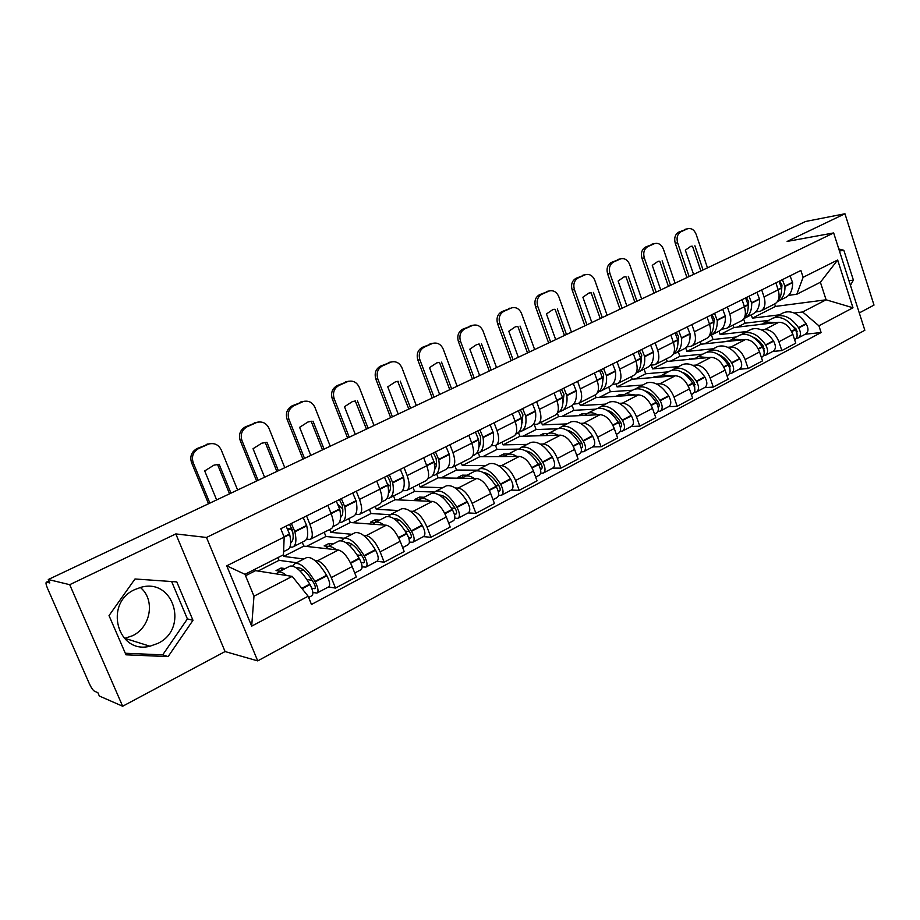<?xml version="1.0" encoding="UTF-8"?>
<svg xmlns="http://www.w3.org/2000/svg" width="920" height="920" viewBox="0 0 920 920"><rect width="100%" height="100%" fill="white"/><g stroke="black" fill="none" stroke-linecap="round" stroke-linejoin="round"><path stroke-width="1.38" d="M140.311 587.477C155.376 599.472 151.03 627.037 132.56 635.72L124.384 638.48M157.826 643.413L149.948 646.219C117.461 654.672 103.523 603.186 134.814 589.57L140.978 587.305C173.868 577.748 189.014 628.935 157.826 643.413M859.28 312.938L874 305.084L844.951 213.762L805.529 221.49L48.288 579.519L69.713 584.683L122.659 706.238L225.078 651.556L257.715 660.894L864.834 330.268L833.658 232.933L206.494 537.464L175.812 533.922L69.713 584.683M122.659 706.238L99.337 696.014L97.865 692.668L94.415 691.184C92.909 690.195 91.195 687.677 89.309 683.594L47.575 588.49C46.023 584.764 45.632 582.659 46.391 582.164L48.932 580.968M844.951 213.762L787.129 241.431L833.658 232.933M48.967 581.06L46.621 582.176L49.806 582.958L48.288 579.519M314.824 560.429L317.526 560.786C322.368 562.316 326.957 567.916 331.28 577.599L335.478 588.087L356.316 576.99L352.188 566.593C347.909 556.979 343.309 551.448 338.387 549.999L303.818 546.123L302.231 542.213M283.049 554.99L283.613 556.393L303.841 559.015M310.753 539.085L331.154 528.747C334.167 527.034 334.155 521.985 331.131 513.613L309.891 524.239C312.984 532.68 313.065 537.728 310.143 539.396L306.498 539.258M309.891 524.239L306.555 515.924M328.486 586.948L335.478 588.087M331.131 513.613L327.842 505.356M363.48 535.325L366.263 535.578C371.3 536.935 375.912 542.363 380.121 551.873L384.169 562.178L404.19 551.528L400.2 541.293C396.037 531.863 391.414 526.504 386.308 525.216L350.278 522.514L348.749 518.661M329.682 529.495L330.832 532.392L351.98 534.29M356.281 491.234L359.501 499.41C362.457 507.713 362.376 512.739 359.248 514.51L355.442 514.498M376.878 561.292L384.169 562.178M359.904 514.177L379.442 504.275C382.639 502.469 382.789 497.444 379.891 489.198L376.728 481.079M410.239 511.198L413.114 511.359C418.301 512.555 422.947 517.822 427.041 527.148L430.951 537.28L450.19 527.045L446.338 516.982C442.301 507.713 437.644 502.527 432.388 501.4L395.025 499.767L393.553 495.972M375.176 506.437L376.291 509.289L398.268 510.531M404.041 467.521L407.146 475.559C409.975 483.724 409.733 488.738 406.433 490.601L402.488 490.705M423.384 536.636L430.951 537.28M407.123 490.245L425.845 480.757C429.214 478.871 429.513 473.869 426.742 465.75L423.683 457.769M455.227 487.991L458.16 488.06C463.507 489.106 468.176 494.212 472.155 503.378L475.928 513.348L494.442 503.504L490.728 493.591C486.784 484.495 482.114 479.458 476.709 478.48L438.15 477.859L436.724 474.122M419.014 484.219L420.095 487.025L442.83 487.646M449.949 444.728L452.95 452.628C455.653 460.678 455.273 465.669 451.812 467.601L447.729 467.808M468.13 512.923L475.928 513.348M452.536 467.233L470.488 458.137C474.018 456.171 474.455 451.191 471.787 443.198L468.843 435.344M498.525 465.635L501.526 465.647C507.012 466.543 511.692 471.5 515.568 480.504L519.225 490.325L537.05 480.838L533.45 471.086C529.609 462.15 524.917 457.251 519.386 456.412L479.734 456.722L478.342 453.031M461.276 462.806L462.323 465.566L485.737 465.612M494.109 422.797L497.007 430.572C499.606 438.495 499.088 443.463 495.477 445.475L491.268 445.774M511.198 490.095L519.225 490.325M496.225 445.084L513.463 436.356C517.132 434.32 517.695 429.364 515.142 421.498L512.29 413.77M540.235 444.107L543.294 444.049C548.895 444.82 553.587 449.627 557.37 458.482L560.901 468.142L578.082 458.999L574.597 449.409C570.848 440.622 566.156 435.861 560.51 435.148L519.857 436.322L518.443 432.503M502.044 442.14L503.056 444.866L527.102 444.383M536.624 401.683L539.419 409.342C541.914 417.151 541.282 422.084 537.533 424.154L533.221 424.557M552.678 468.107L560.901 468.142M538.303 423.763L554.852 415.38C558.659 413.275 559.337 408.353 556.887 400.591L554.139 392.989M580.439 423.361L583.556 423.234C589.26 423.878 593.963 428.559 597.655 437.264L601.07 446.763L617.63 437.954L614.261 428.513C610.604 419.865 605.9 415.253 600.15 414.655L558.601 416.633L557.324 413.103C561.706 410.941 563.5 405.835 562.707 397.75L556.91 400.648M541.397 422.199L542.374 424.879L566.984 423.901M577.576 381.351L580.278 388.884C582.67 396.577 581.934 401.488 578.059 403.615L573.643 404.11M592.664 446.913L601.07 446.763M578.864 403.213L594.757 395.151C598.69 393.001 599.472 388.102 597.126 380.454L594.458 372.968M619.217 403.339L622.391 403.155C628.188 403.684 632.891 408.238 636.502 416.794L639.803 426.155L655.776 417.657L652.521 408.353C648.945 399.855 644.241 395.358 638.399 394.875L596.045 397.612L595.102 395.002M579.404 402.937L580.359 405.582L605.486 404.133M617.056 361.755L619.678 369.173C621.966 376.74 621.126 381.627 617.136 383.812L612.639 384.376M631.246 426.466L639.803 426.155M617.964 383.387L633.259 375.647C637.284 373.44 638.181 368.563 635.915 361.031L633.339 353.671M656.65 384.019L659.858 383.778C665.746 384.203 670.461 388.631 673.981 397.049L677.178 406.272L692.599 398.072L689.436 388.907C685.952 380.546 681.248 376.165 675.326 375.785L632.224 379.212L631.315 376.625M616.067 384.1L617.067 386.917L642.666 385.043M655.144 342.838L657.673 350.141C659.881 357.615 658.938 362.457 654.844 364.699L650.268 365.332M668.472 406.72L677.178 406.272M655.695 364.274L670.415 356.81C674.544 354.556 675.521 349.715 673.348 342.297L670.852 335.041M692.806 365.355L696.049 365.067C702.018 365.389 706.721 369.702 710.159 377.982L713.276 387.067L728.168 379.143L725.098 370.116C721.694 361.893 716.99 357.627 710.999 357.339L667.23 361.422L666.344 358.869M651.291 365.24L652.567 368.885L678.581 366.597M691.897 324.587L694.358 331.786C696.486 339.147 695.451 343.965 691.265 346.242L686.619 346.943M704.432 387.665L713.276 387.067M692.139 345.805L706.295 338.629C710.516 336.329 711.585 331.522 709.504 324.208L707.066 317.055M727.743 347.311L731.02 346.99C737.058 347.219 741.761 351.417 745.119 359.57L748.132 368.517L762.53 360.858L759.552 351.957C756.228 343.861 751.525 339.71 745.464 339.514L701.109 344.206L700.258 341.688M685.676 347.841L686.918 351.428L713.31 348.772M727.398 306.958L729.79 314.042C731.837 321.298 730.721 326.094 726.443 328.417L721.728 329.176M739.185 369.242L748.132 368.517M727.329 327.968L740.98 321.046C745.28 318.711 746.431 313.938 744.418 306.716L742.06 299.678M761.519 329.877L764.831 329.498C770.937 329.647 775.629 333.741 778.906 341.768L781.839 350.589L795.765 343.183L792.867 334.409C789.613 326.439 784.921 322.391 778.803 322.276L733.918 327.531L733.079 325.047M719.049 331.211L720.164 334.523L746.902 331.522M761.714 289.915L764.037 296.907C765.992 304.06 764.807 308.821 760.46 311.178L755.688 311.995M772.777 351.44L781.839 350.589M761.357 310.718L774.513 304.048C778.883 301.679 780.114 296.941 778.17 289.823L775.894 282.888M720.164 334.523L733.918 327.531M686.918 351.428L701.109 344.206M652.567 368.885L667.23 361.422M617.067 386.917L632.224 379.212M580.359 405.582L596.045 397.612M542.374 424.879L558.601 416.633M503.056 444.866L519.857 436.322M462.323 465.566L479.734 456.722M420.095 487.025L438.15 477.859M376.291 509.289L395.025 499.767M330.832 532.392L350.278 522.514M283.613 556.393L303.818 546.123M292.226 576.38L308.142 596.252L251.689 626.14L226.734 565.823L284.176 537.073L283.464 554.783L244.961 574.322L253.977 596.194L292.226 576.38L255.53 570.664L254.955 569.25M245.548 575.736L255.53 570.664M751.272 314.858L752.376 318.159L775.48 306.417L826.091 299.805L820.398 282.256L796.812 294.239L803.114 277.299L800.883 270.468L280.795 528.712L284.176 537.073M803.114 277.299L837.66 260.015L852.978 307.774L818.915 325.806L802.608 311.972L826.091 299.805L852.978 307.774M308.142 596.252L311.466 604.463L821.111 332.546L818.915 325.806M257.715 660.894L206.494 537.464M225.078 651.556L175.812 533.922M176.789 581.9L134.998 578.979L109.02 615.595L125.982 654.821L168.118 656.604L192.981 620.31L176.789 581.9M850.459 285.384L853.38 280.094L843.847 250.286L838.81 248.986M775.48 306.417L774.674 303.991M752.376 318.159L779.412 314.824M794.202 313.007L802.608 311.972M796.812 294.239L788.532 295.377M805.287 334.202L821.111 332.546M251.689 626.14L253.977 596.194M226.734 565.823L244.961 574.322M820.398 282.256L837.66 260.015M125.304 653.257L162.714 654.856L187.392 618.907L171.626 581.543M187.392 618.907L192.981 620.31M162.714 654.856L168.118 656.604M839.454 251.022L843.847 250.286M848.976 280.726L853.38 280.094M289.512 524.389L292.353 529.977C293.848 536.935 293.296 541.144 290.697 542.582L291.191 542.294M289.904 547.147L292.537 547.124C295.964 545.663 296.757 540.558 294.917 531.806L291.341 523.48M293.503 546.629L304.233 541.202C307.717 539.707 308.568 534.601 306.762 525.872L303.221 517.58M286.085 526.091L289.673 534.428C291.548 543.191 290.777 548.285 287.373 549.734L283.59 551.655M289.144 566.559L290.053 566.087C295.458 565.363 302.024 571.377 309.752 584.131L310.028 584.602C313.053 590.525 313.651 594.24 311.846 595.769L308.637 597.471M286.476 575.483C283.118 572.608 280.393 571.481 278.3 572.125L276.276 573.896M312.858 592.514L316.974 593.043C318.791 591.514 318.193 587.799 315.18 581.9L314.916 581.428C307.188 568.709 300.61 562.718 295.171 563.466L292.686 566.076M317.273 592.882L328.589 586.891C330.441 585.35 329.866 581.635 326.865 575.759L326.6 575.299C318.884 562.649 312.271 556.715 306.762 557.509L305.831 557.991M296.596 562.729L279.036 560.349L258.002 571.044M279.036 560.349L277.92 557.589M285.177 568.594L281.06 567.996L276.034 570.572L280.128 571.182M296.711 568.111L297.263 567.858C301.783 567.237 307.245 572.205 313.639 582.751L313.916 583.222C315.376 586.086 315.663 587.891 314.778 588.639L311.742 588.213M312.214 580.359L306.923 579.531M303.094 569.71L300.253 571.182M292.721 531.76L290.248 528.781L288.144 529.828M290.248 528.781L287.523 528.54M237.601 490.003L221.26 449.983C218.603 444.716 214.475 442.716 208.863 444.003L198.674 448.523C193.142 451.72 191.314 456.447 193.211 462.714L191.567 462.725L208.518 503.757M209.886 503.113L193.211 462.714M281.968 570.239L281.06 567.996M229.552 493.822L217.511 464.416M191.567 462.725C189.681 456.469 191.498 451.754 197.018 448.558L198.674 448.523M207.839 444.394L197.018 448.558M206.172 444.452L210.749 443.589M216.637 499.928L204.7 470.925L213.9 465.175L219.144 464.289L230.966 493.154M339.388 499.629L342.183 505.091C343.413 511.44 342.872 515.545 340.561 517.396M339.388 522.376L341.768 522.192C345.425 520.616 346.438 515.499 344.804 506.828L341.331 498.663M342.803 521.674L353.004 516.499C356.718 514.901 357.776 509.772 356.19 501.135L352.74 492.993M336.294 501.159L339.779 509.346C341.435 518.017 340.446 523.135 336.812 524.71L333.028 526.62M338.077 541.431L339.054 540.937C344.77 540.005 351.463 545.767 359.133 558.221L359.398 558.681C362.365 564.466 362.871 568.157 360.928 569.745L354.74 573.022M336.237 549.757C332.81 547.02 329.981 546.009 327.761 546.733L325.565 548.561M362.123 566.835L365.849 567.145C367.816 565.547 367.31 561.855 364.354 556.082L364.09 555.611C356.419 543.202 349.715 537.464 343.965 538.407L341.435 540.753M366.171 566.973L377.004 561.223C378.994 559.613 378.522 555.933 375.578 550.183L375.314 549.723C367.655 537.384 360.916 531.702 355.108 532.691L354.108 533.197M344.264 538.257L325.91 536.498L306.406 546.422M325.91 536.498L324.219 532.266M333.281 543.892L328.969 543.444L324.139 545.916L328.428 546.388M346.012 542.719L346.012 542.719C350.784 541.938 356.35 546.687 362.71 556.991L362.974 557.451C364.412 560.257 364.653 562.039 363.699 562.822L361.215 562.591M361.813 555.496L357.144 554.955M352.072 544.352L349.6 545.64M342.757 508.944L338.33 504.815M284.786 467.705L268.985 428.306C266.397 423.108 262.395 421.118 256.979 422.372L247.215 426.696C241.891 429.789 240.143 434.412 241.971 440.577L240.246 440.634L256.623 481.022M258.083 480.332L241.971 440.577M329.854 545.652L328.969 543.444M276.874 471.442L265.213 442.451M240.246 440.634C238.418 434.493 240.166 429.87 245.479 426.788L247.215 426.696M256.048 422.728L245.479 426.788M254.288 422.832L258.428 422.015M264.58 477.25L253.046 448.718L261.786 443.187L266.961 442.324L278.38 470.729M387.297 475.835L390.034 481.194C391.069 486.979 390.54 490.947 388.47 493.097M386.917 498.525L389.079 498.237C392.943 496.547 394.162 491.418 392.725 482.839L389.355 474.812M390.183 497.685L399.889 492.763C403.799 491.05 405.053 485.921 403.661 477.365L400.315 469.372M384.514 477.216L387.895 485.265C389.355 493.844 388.159 498.973 384.318 500.652L381.455 502.101M385.112 517.281L386.147 516.752C392.138 515.648 398.947 521.168 406.571 533.312L406.835 533.772C409.745 539.442 410.159 543.11 408.077 544.755L402.661 547.618M384.054 525.044C380.558 522.445 377.637 521.536 375.291 522.318L372.945 524.216M409.411 542.11L412.815 542.248C414.909 540.592 414.506 536.935 411.596 531.265L411.332 530.817C403.719 518.696 396.899 513.199 390.885 514.326L388.332 516.465M413.149 542.064L423.534 536.555C425.661 534.899 425.281 531.242 422.383 525.607L422.119 525.159C414.517 513.107 407.675 507.656 401.591 508.817L400.545 509.358M390.08 514.705L371.047 513.521L352.981 522.721M371.047 513.521L369.414 509.358M379.558 520.134L375.072 519.823L370.426 522.203L374.82 522.525M393.484 518.385C398.463 518.087 403.914 522.698 409.848 532.231L410.113 532.68C411.527 535.428 411.723 537.199 410.699 538.004L408.71 537.912M409.388 531.461L405.225 531.127M399.153 519.984L397.014 521.099M390.563 486.427L387.573 483.805M330.234 446.211L314.95 407.433C312.432 402.293 308.568 400.315 303.335 401.522L293.974 405.685C288.845 408.675 287.155 413.195 288.926 419.255L287.109 419.359L302.945 459.114M304.509 458.378L288.926 419.255M375.923 521.996L375.072 519.823M322.471 449.891L311.167 421.303M287.109 419.359C285.349 413.322 287.017 408.813 292.146 405.823L293.974 405.685M302.473 401.856L292.146 405.823M300.622 402.017L304.428 401.235M310.776 455.411L299.621 427.328L307.912 422.015L311.673 421.245M324.07 449.132L313.018 421.164M433.354 452.962L436.046 458.217C436.897 463.496 436.402 467.303 434.55 469.625M432.607 475.536L434.596 475.191C438.644 473.409 440.036 468.268 438.782 459.781L435.516 451.892M435.746 474.616L444.992 469.936C449.086 468.119 450.524 462.978 449.305 454.514L446.062 446.66M430.87 454.204L434.136 462.104C435.413 470.603 434.033 475.732 430.008 477.514L428.007 478.526M430.376 494.04L431.457 493.488C437.702 492.211 444.613 497.513 452.168 509.381L452.433 509.818C455.296 515.384 455.63 519.018 453.422 520.72L448.73 523.204M430.019 501.296C426.466 498.812 423.464 497.996 421.015 498.847L418.531 500.791M454.859 518.293L457.976 518.305C460.195 516.603 459.873 512.969 457.01 507.414L456.757 506.977C449.19 495.132 442.278 489.865 436.011 491.142L433.458 493.131M458.332 518.109L468.291 512.831C470.534 511.117 470.235 507.495 467.394 501.975L467.13 501.526C459.586 489.75 452.651 484.529 446.326 485.852L445.222 486.416M434.481 492.039L414.552 491.383L397.831 499.893M414.552 491.383L412.976 487.278M424.108 497.26L419.474 497.076L414.989 499.364L419.704 499.572M439.219 495.017C444.325 495.132 449.638 499.594 455.181 508.426L455.434 508.863C456.826 511.554 456.987 513.314 455.906 514.142L454.342 514.142M455.055 508.219L451.363 508.035M444.429 496.547L442.6 497.49M436.379 464.462L434.274 462.967M374.049 425.5L359.26 387.32C356.822 382.225 353.061 380.27 348.001 381.443L339.02 385.434C334.075 388.32 332.465 392.748 334.178 398.705L332.281 398.866L347.599 438M349.243 437.23L334.178 398.705M420.279 499.192L419.474 497.076M366.424 429.099L355.292 400.936M332.281 398.866C330.567 392.932 332.178 388.516 337.111 385.629L339.02 385.434M347.208 381.742L337.111 385.629M345.299 381.949L348.806 381.213M355.281 434.366L344.494 406.709L352.394 401.603L355.476 400.936M368.103 428.306L357.409 400.775M477.664 430.962L480.32 436.114C481.01 440.921 480.539 444.532 478.906 446.959M476.56 453.399L478.4 453.019C482.62 451.133 484.184 445.993 483.092 437.598L479.929 429.847M479.596 452.41L488.405 447.948C492.66 446.05 494.27 440.91 493.223 432.526L490.072 424.798M475.444 432.066L478.63 439.841C479.734 448.247 478.181 453.376 473.972 455.25L472.765 455.86M473.949 471.672L475.088 471.086C481.562 469.66 488.543 474.743 496.053 486.346L496.305 486.784C499.123 492.234 499.376 495.834 497.065 497.582L493.028 499.721M474.248 478.434C470.649 476.065 467.578 475.341 465.025 476.249L462.415 478.25M498.571 495.351L501.446 495.259C503.769 493.511 503.527 489.911 500.721 484.472L500.457 484.035C492.959 472.466 485.967 467.394 479.469 468.832L476.928 470.695M501.825 495.063L511.382 489.992C513.728 488.232 513.509 484.644 510.703 479.216L510.45 478.791C502.964 467.279 495.949 462.265 489.405 463.737L488.244 464.324M477.399 470.178L456.504 470.039L441.048 477.905M456.504 470.039L454.974 465.991M457.93 477.365L463.128 477.445L462.254 475.157L457.93 477.365M467.038 475.214L462.254 475.157M483.333 472.569C488.474 473.006 493.637 477.33 498.801 485.518L499.065 485.944C500.422 488.589 500.537 490.337 499.41 491.188L498.226 491.234M498.962 485.772L495.661 485.702M486.473 474.789L487.45 473.697M480.389 443.106L478.917 442.267M416.323 405.513L401.994 367.908C399.625 362.882 395.991 360.928 391.092 362.066L382.455 365.907C377.695 368.702 376.142 373.037 377.798 378.902L375.831 379.109L390.666 417.645M392.391 416.829L377.798 378.902M408.825 409.055L397.693 381.328M375.831 379.109C374.175 373.255 375.716 368.943 380.478 366.148L382.455 365.907M390.367 362.353L380.478 366.148M388.378 362.595L391.644 361.905M398.21 414.069L387.768 386.837L395.301 381.903L398.222 381.317M410.584 408.227L400.234 381.11M520.329 409.779L522.939 414.828L521.628 425.063M518.891 432.055L520.582 431.652C524.963 429.686 526.688 424.557 525.757 416.242L522.675 408.618M521.835 431.031L530.231 426.776C534.646 424.787 536.406 419.647 535.509 411.366L532.45 403.765M518.362 410.757L521.456 418.393C522.399 426.719 520.685 431.848 516.327 433.815L515.856 434.044M515.924 450.11L517.109 449.512C523.79 447.936 530.851 452.824 538.303 464.174L538.556 464.6C541.328 469.947 541.5 473.512 539.085 475.306L535.67 477.123M516.844 456.423C513.199 454.169 510.059 453.514 507.414 454.48L504.689 456.527M540.638 473.225L543.306 473.075C545.732 471.27 545.572 467.705 542.8 462.369L542.547 461.943C535.106 450.627 528.034 445.763 521.329 447.338L518.811 449.098L496.995 449.431L482.712 456.699M543.697 472.868L552.885 467.992C555.335 466.187 555.174 462.633 552.425 457.309L552.172 456.895C544.743 445.636 537.659 440.806 530.909 442.428L529.713 443.037M496.995 449.431L495.512 445.452M508.426 453.974L503.504 454.02L499.341 456.159L505.046 456.101M525.884 450.972C531.012 451.697 535.992 455.86 540.81 463.45L541.063 463.875C542.409 466.463 542.49 468.199 541.316 469.073L540.466 469.142M541.19 464.094L538.257 464.094M528.62 452.824L528.827 451.709M522.698 422.406L521.743 421.969M457.125 386.216L443.244 349.186C440.944 344.206 437.414 342.274 432.676 343.367L424.373 347.058C419.773 349.784 418.278 354.016 419.888 359.789L417.853 360.042L432.228 397.992M434.022 397.141L419.888 359.789M504.275 456.113L503.504 454.02M449.765 389.7L439.484 362.376L438.69 362.388M417.853 360.042C416.242 354.28 417.737 350.048 422.326 347.346L424.373 347.058M432.009 343.631L422.326 347.346M429.95 343.919L433.032 343.263M439.645 394.484L429.525 367.655L436.724 362.894L439.484 362.376M451.593 388.838L441.554 362.135M561.441 389.367L563.995 394.323L562.798 403.891M559.682 411.481L561.246 411.067C565.765 409.02 567.64 403.891 566.858 395.669L563.856 388.171M562.534 410.412L570.549 406.353C575.103 404.294 577.001 399.165 576.253 390.966L573.275 383.49M559.705 390.229L562.707 397.75M556.393 429.329L557.623 428.709C564.5 427.006 571.619 431.71 579.014 442.808L579.266 443.221C581.992 448.466 582.096 452.007 579.588 453.847L576.748 455.342M557.876 435.229C554.208 433.067 550.999 432.492 548.274 433.504L545.433 435.585M581.175 451.892L583.659 451.685C586.178 449.845 586.074 446.303 583.349 441.071L583.107 440.657C575.724 429.582 568.583 424.902 561.694 426.615L559.199 428.283M584.062 451.467L592.894 446.786C595.424 444.947 595.344 441.416 592.63 436.195L592.376 435.781C585.016 424.775 577.863 420.129 570.929 421.877L569.698 422.51M557.485 428.777L536.084 429.536L522.928 436.241M536.084 429.536L534.244 424.522M548.343 433.469L543.306 433.63L539.292 435.689L545.502 435.505M566.962 430.192C572.021 431.147 576.794 435.148 581.302 442.186L581.555 442.6C582.866 445.142 582.923 446.867 581.693 447.752L581.153 447.844M581.854 443.152L579.255 443.198L573.286 446.361M568.594 431.227L568.767 430.617M496.547 367.586L483.092 331.096C480.838 326.174 477.422 324.254 472.834 325.312L464.841 328.865C460.402 331.499 458.965 335.662 460.529 341.331L458.424 341.619L472.362 379.017M474.225 378.131L460.529 341.331M544.007 435.551L543.306 433.63M489.302 371.013L479.343 344.08L478.342 344.103M458.424 341.619C456.872 335.961 458.309 331.821 462.737 329.188L464.841 328.865M472.213 325.553L462.737 329.188M470.097 325.887L473.006 325.254M479.653 375.567L469.844 349.14L476.721 344.54L479.343 344.08M491.199 370.116L481.47 343.804M601.07 369.69L603.589 374.555L602.519 383.41M599.023 391.621L600.472 391.207C605.119 389.091 607.119 383.973 606.476 375.831L603.554 368.448M601.795 390.54L609.454 386.664C614.123 384.537 616.158 379.408 615.537 371.3L612.639 363.94M599.553 370.438L602.473 377.832C603.117 385.411 601.404 390.413 597.333 392.84M595.447 409.285L596.7 408.641C603.75 406.824 610.938 411.343 618.263 422.199L618.516 422.602C621.195 427.754 621.241 431.273 618.643 433.136L616.342 434.355M597.459 414.782C593.745 412.712 590.49 412.206 587.684 413.275L584.752 415.38M620.252 431.308L622.575 431.054C625.174 429.18 625.14 425.672 622.46 420.532L622.207 420.129C614.894 409.296 607.694 404.788 600.633 406.617L598.172 408.216M622.99 430.836L631.476 426.339C634.098 424.453 634.075 420.957 631.407 415.84L631.154 415.437C623.852 404.65 616.653 400.188 609.546 402.04L608.281 402.695M595.711 409.147L573.861 410.32L561.74 416.484M573.861 410.32L572.125 405.513M586.81 413.69L581.739 413.931L578.3 415.69M621.023 422.912L618.746 422.993M606.636 410.171C611.581 411.32 616.147 415.161 620.344 421.682L620.586 422.096C621.885 424.591 621.908 426.293 620.644 427.202L620.379 427.271M534.646 349.565L521.582 313.616C519.397 308.752 516.085 306.843 511.647 307.866L503.941 311.293C499.652 313.846 498.26 317.917 499.778 323.506L497.628 323.84L511.14 360.686M513.072 359.766L499.778 323.506M582.303 415.506L581.739 413.931M527.516 352.935L517.856 326.404L516.695 326.428M497.628 323.84C496.11 318.262 497.501 314.203 501.779 311.65L503.941 311.293M511.06 308.096L501.779 311.65M508.898 308.453L509.473 308.223M518.316 357.293L508.794 331.246L515.384 326.796L517.856 326.404M529.471 352.015L520.03 326.082M639.296 350.704L641.746 355.062L640.849 363.584M636.985 372.45L638.331 372.036C643.091 369.863 645.207 364.745 644.69 356.695L641.861 349.439M639.688 371.358L646.99 367.655C651.785 365.459 653.936 360.353 653.442 352.325L650.624 345.08M637.985 351.359L640.837 358.627C641.355 365.711 639.722 370.576 635.961 373.232M633.132 389.93L634.432 389.263C641.631 387.343 648.865 391.69 656.132 402.327L656.374 402.718C659.019 407.778 659.007 411.263 656.328 413.16L654.534 414.115M635.639 395.048L625.726 393.737L622.702 395.887M657.961 411.435L660.123 411.148C662.803 409.25 662.825 405.766 660.192 400.717L659.939 400.327C652.682 389.712 645.449 385.376 638.227 387.32L635.8 388.849M660.548 410.929L668.725 406.594C671.416 404.685 671.45 401.212 668.828 396.186L668.575 395.784C661.331 385.227 654.085 380.937 646.841 382.904L645.529 383.571M632.638 390.195L610.374 391.736L599.242 397.405M610.374 391.736L608.706 387.032M624.185 394.565L618.861 394.91L616.135 396.313M658.789 403.351L656.799 403.454M644.989 390.873C649.773 392.196 654.12 395.864 658.019 401.902L658.26 402.304C659.536 404.754 659.525 406.433 658.226 407.364L658.432 407.249M571.481 332.154L558.808 296.711C556.68 291.904 553.472 290.007 549.159 290.996L541.742 294.308C537.591 296.792 536.245 300.782 537.728 306.279L535.52 306.636L548.63 342.953M550.62 342.022L537.728 306.279M619.286 396.106L618.861 394.91M564.477 335.466L555.093 309.315L553.817 309.339M535.52 306.636C534.048 301.15 535.382 297.171 539.534 294.688L541.742 294.308M548.619 291.214L539.534 294.688M546.411 291.605L548.929 291.042M555.691 339.618L546.457 313.95L552.77 309.637L555.093 309.315M566.478 334.512L557.324 308.959M676.211 332.373L678.615 336.662L677.856 344.379M673.635 353.924L674.877 353.533C679.754 351.302 681.984 346.196 681.594 338.226L678.822 331.085M676.269 352.831L683.261 349.289C688.148 347.047 690.414 341.952 690.034 333.994L687.286 326.876M675.096 332.936L677.867 340.089C678.27 346.667 676.74 351.371 673.302 354.2M669.542 371.231L670.875 370.553C678.212 368.529 685.492 372.715 692.691 383.134L692.932 383.525C695.531 388.493 695.462 391.943 692.725 393.875L691.403 394.577M672.508 376.004L662.457 374.877L659.352 377.05M694.347 392.23L696.382 391.931C699.131 389.999 699.211 386.549 696.612 381.593L696.371 381.202C689.172 370.806 681.893 366.631 674.544 368.678L672.14 370.15M696.819 391.702L704.697 387.527C707.457 385.584 707.537 382.145 704.961 377.211L704.708 376.82C697.532 366.482 690.241 362.342 682.858 364.4L681.524 365.091M668.334 371.864L645.702 373.761L635.49 378.959M645.702 373.761L644.081 369.127M660.41 376.073L654.752 376.522L652.682 377.591M695.244 384.433L693.519 384.56M682.088 372.278C686.676 373.727 690.782 377.234 694.393 382.8L694.738 388.091M607.131 315.296L594.826 280.358C592.756 275.609 589.628 273.723 585.453 274.677L578.289 277.874C574.275 280.289 572.987 284.2 574.425 289.616L572.171 290.007L584.901 325.806M586.937 324.841L574.425 289.616M655.063 377.395L654.752 376.522M600.231 318.561L591.123 292.779L589.766 292.801M572.171 290.007C570.745 284.602 572.033 280.692 576.035 278.288L578.289 277.874M584.959 274.885L576.035 278.288M582.693 275.298L584.993 274.769M591.847 322.517L582.877 297.217L588.949 293.043L591.123 292.779M602.289 317.584L593.388 292.387M711.861 314.674L714.242 318.884L713.621 325.76M709.274 335.961L710.206 335.65C715.173 333.362 717.508 328.267 717.232 320.39L714.529 313.352M711.631 334.926L718.301 331.545C723.293 329.245 725.65 324.162 725.385 316.308L722.706 309.292M710.93 315.146L713.632 322.195C713.931 328.244 712.529 332.752 709.423 335.708M704.731 353.165L706.088 352.475C713.563 350.347 720.866 354.384 728.007 364.596L728.249 364.975C730.813 369.863 730.687 373.278 727.881 375.233L726.995 375.705M708.124 357.615L697.958 356.649L694.784 358.857M729.514 373.681L731.423 373.359C734.229 371.404 734.356 367.988 731.803 363.112L731.561 362.733C724.431 352.544 717.117 348.519 709.63 350.658L707.273 352.084M731.871 373.117L739.45 369.104C742.279 367.137 742.417 363.733 739.864 358.88L739.622 358.501C732.504 348.358 725.19 344.367 717.681 346.529L716.312 347.219M702.857 354.131L679.891 356.362L670.542 361.111M679.891 356.362L678.316 351.796M695.485 358.179L688.01 359.49M730.434 366.137L728.962 366.263M717.991 354.327C722.361 355.891 726.202 359.225 729.537 364.343L729.985 369.449M641.643 298.977L629.682 264.523C627.67 259.842 624.634 257.957 620.586 258.888L613.663 261.97C609.787 264.316 608.534 268.157 609.925 273.493L607.637 273.918L620.011 309.212M622.092 308.223L609.925 273.493M689.667 359.329L689.459 358.742M634.857 302.197L625.991 276.77L624.577 276.793M607.637 273.918C606.245 268.582 607.487 264.753 611.374 262.418L613.663 261.97M620.115 259.072L611.374 262.418M617.814 259.52L619.919 259.014M626.853 305.98L618.136 281.037L623.956 276.977L625.991 276.77M636.95 301.197L628.314 276.356M746.327 297.562L748.673 301.691L748.19 307.705M743.946 318.516L744.36 318.354C749.409 316.02 751.847 310.948 751.674 303.151L749.041 296.217M745.809 317.618L752.192 314.387C757.263 312.041 759.713 306.981 759.563 299.195L756.942 292.284M745.556 297.942L748.19 304.888C748.408 310.431 747.144 314.697 744.383 317.71M738.771 335.697L740.151 334.983C747.73 332.775 755.067 336.674 762.151 346.679L762.393 347.047C764.911 351.854 764.738 355.235 761.875 357.213L761.404 357.466M742.543 339.825L732.274 339.031L729.031 341.251M763.496 355.741L765.302 355.407C768.165 353.418 768.338 350.037 765.819 345.241L765.589 344.873C758.505 334.891 751.168 331.004 743.578 333.224L741.244 334.604M765.75 355.166L773.064 351.291C775.939 349.301 776.123 345.92 773.616 341.147L773.386 340.779C766.325 330.843 758.977 326.991 751.352 329.233L749.972 329.947M736.264 336.984L713 339.514L704.467 343.85M713 339.514L711.47 335.029M729.445 340.848L722.177 341.975M764.451 348.438L763.197 348.553M752.755 337.019C756.861 338.652 760.449 341.815 763.519 346.495L764.106 351.336M675.073 283.176L663.435 249.193C661.48 244.559 658.536 242.696 654.603 243.593L647.921 246.571C644.161 248.848 642.953 252.62 644.31 257.887L641.976 258.336L654.005 293.135M656.132 292.135L644.31 257.887M668.38 286.339L659.778 261.257L658.306 261.28M641.976 258.336C640.63 253.08 641.827 249.32 645.587 247.043L647.921 246.571M654.166 243.765L645.587 247.043M651.831 244.237L653.752 243.765M660.732 289.95L652.269 265.351L657.869 261.43L659.778 261.257M670.53 285.327L662.124 260.82M779.654 281.014L781.966 285.073L781.609 290.156M777.481 301.587C782.563 299.184 785.059 294.147 784.978 286.476L782.414 279.645M778.872 300.886L784.978 297.792C790.13 295.4 792.672 290.352 792.614 282.647L790.061 275.851M779.033 281.325L781.609 288.155C781.758 293.169 780.643 297.183 778.239 300.196M771.696 318.791L773.099 318.067C780.793 315.778 788.141 319.539 795.168 329.348L795.397 329.716C797.881 334.431 797.663 337.789 794.754 339.791L794.661 339.836M775.836 322.632L765.486 321.977L762.185 324.231M796.363 338.376L798.065 338.031C800.986 336.03 801.205 332.672 798.721 327.968L798.491 327.6C791.476 317.803 784.116 314.065 776.411 316.365L774.122 317.699M798.525 337.789L805.575 334.052C808.507 332.051 808.737 328.693 806.265 324.012L806.035 323.644C799.031 313.892 791.671 310.178 783.943 312.501L782.54 313.225M768.602 320.378L745.073 323.196L737.311 327.141M745.073 323.196L743.647 318.941M762.335 324.07L755.239 325.036M797.341 331.303L796.294 331.407M786.439 320.309L796.375 329.233L797.03 333.879M707.469 267.858L696.152 234.347C694.244 229.758 691.38 227.907 687.562 228.769L681.099 231.656C677.453 233.875 676.292 237.578 677.615 242.765L675.245 243.236L686.941 277.564M689.103 276.54L677.615 242.765M700.879 270.974L692.507 246.238L691.012 246.249M675.245 243.236C673.934 238.061 675.096 234.37 678.73 232.15L681.099 231.656M687.159 228.942L678.73 232.15M684.779 229.436L686.55 228.988M693.577 274.424L685.331 250.171L690.724 246.353L692.507 246.238M703.064 269.939L694.887 245.778M778.803 322.276L764.831 329.498M745.464 339.514L731.02 346.99M710.999 357.339L696.049 365.067M675.326 375.785L659.858 383.778M638.399 394.875L622.391 403.155M600.15 414.655L583.556 423.234M560.51 435.148L543.294 444.049M519.386 456.412L501.526 465.647M476.709 478.48L458.16 488.06M432.388 501.4L413.114 511.359M386.308 525.216L366.263 535.578M338.387 549.999L317.526 560.786M744.418 306.716L729.79 314.042M709.504 324.208L694.358 331.786M673.348 342.297L657.673 350.141M635.915 361.031L619.678 369.173M597.126 380.454L580.278 388.884M556.887 400.591L539.419 409.342M515.142 421.498L497.007 430.572M471.787 443.198L452.95 452.628M426.742 465.75L407.146 475.559M379.891 489.198L359.501 499.41M778.17 289.823L764.037 296.907M759.552 351.957L745.119 359.57M725.098 370.116L710.159 377.982M689.436 388.907L673.981 397.049M652.521 408.353L636.502 416.794M614.261 428.513L597.655 437.264M574.597 449.409L557.37 458.482M533.45 471.086L515.568 480.504M490.728 493.591L472.155 503.378M446.338 516.982L427.041 527.148M400.2 541.293L380.121 551.873M352.188 566.593L331.28 577.599M792.867 334.409L778.906 341.768M306.671 525.412L294.803 531.346M289.57 533.968L284.05 536.74M289.673 534.428L284.176 537.188M309.752 584.131L301.783 588.317M310.028 584.602L302.139 588.754M326.865 575.759L315.18 581.9M306.762 525.872L294.917 531.806M326.6 575.299L314.916 581.428M315.157 588.259L314.41 588.662M356.097 500.687L344.701 506.379M339.687 508.898L330.981 513.245M339.779 509.346L331.142 513.67M359.133 558.221L350.451 562.775M359.398 558.681L350.692 563.247M375.578 550.183L364.354 556.082M356.19 501.135L344.804 506.828M375.314 549.723L364.09 555.611M364.101 562.43L363.308 562.856M403.581 476.916L392.633 482.39M387.803 484.817L379.753 488.842M387.895 485.265L379.914 489.256M406.571 533.312L398.509 537.544M406.835 533.772L398.751 538.016M422.383 525.607L411.596 531.265M403.661 477.365L392.725 482.839M422.119 525.159L411.332 530.817M411.136 537.613L410.297 538.05M449.224 454.077L438.702 459.344M434.067 461.667L426.604 465.393M434.136 462.104L426.765 465.808M452.168 509.381L444.705 513.303M452.433 509.818L444.935 513.762M467.394 501.975L457.01 507.414M449.305 454.514L438.782 459.781M467.13 501.526L456.757 506.977M456.366 513.74L455.48 514.211M493.154 432.089L483.023 437.161M478.561 439.403L471.661 442.853M478.63 439.841L471.81 443.244M496.053 486.346L489.118 489.98M496.305 486.784L489.348 490.44M510.703 479.216L500.721 484.472M493.223 432.526L483.092 437.598M510.45 478.791L500.457 484.035M499.905 490.762L498.973 491.257M535.452 410.929L525.699 415.805M521.398 417.967L515.016 421.153M521.456 418.393L515.165 421.544M538.303 464.174L531.886 467.544M538.556 464.6L532.105 467.981M552.425 457.309L542.8 462.369M535.509 411.366L525.757 416.242M552.172 456.895L542.547 461.943M541.822 468.648L540.868 469.154M576.207 390.54L566.8 395.243M562.66 397.313L556.772 400.257M579.014 442.808L573.068 445.924M592.63 436.195L583.349 441.071M576.253 390.966L566.858 395.669M592.376 435.781L583.107 440.657M582.222 447.315L581.233 447.844M615.491 370.875L606.429 375.406M602.428 377.407L597.011 380.121M602.473 377.832L597.137 380.512M618.263 422.199L612.766 425.086M618.516 422.602L612.984 425.511M631.407 415.84L622.46 420.532M615.537 371.3L606.476 375.831M631.154 415.437L622.207 420.129M621.195 426.753L620.367 427.19M653.407 351.9L644.655 356.281M640.803 358.214L635.8 360.709M640.837 358.627L635.938 361.089M656.132 402.327L651.061 404.984M656.374 402.718L651.268 405.409M668.828 396.186L660.192 400.717M653.442 352.325L644.69 356.695M668.575 395.784L659.939 400.327M658.8 406.916L658.179 407.238M690.011 333.58L681.559 337.812M677.833 339.675L673.244 341.975M677.867 340.089L673.371 342.343M692.691 383.134L688.01 385.584M692.932 383.525L688.217 385.997M704.961 377.211L696.612 381.593M690.034 333.994L681.594 338.226M704.708 376.82L696.371 381.202M725.362 315.893L717.197 319.976M713.598 321.781L709.389 323.886M713.632 322.195L709.515 324.254M728.007 364.596L723.706 366.85M728.249 364.975L723.902 367.264M739.864 358.88L731.803 363.112M725.385 316.308L717.232 320.39M739.622 358.501L731.561 362.733M759.54 298.793L751.651 302.737M748.167 304.485L744.314 306.406M748.19 304.888L744.429 306.774M762.151 346.679L758.183 348.749M762.393 347.047L758.39 349.151M773.616 341.147L765.819 345.241M759.563 299.195L751.674 303.151M773.386 340.779L765.589 344.873M792.591 282.244L784.956 286.074M781.597 287.753L778.078 289.512M781.609 288.155L778.193 289.869M795.168 329.348L791.533 331.246M795.397 329.716L791.729 331.637M806.265 324.012L798.721 327.968M792.614 282.647L784.978 286.476M806.035 323.644L798.491 327.6M149.948 646.219L124.959 638.365M290.053 566.087L278.3 572.125M306.762 557.509L295.171 563.466M208.863 444.003L207.195 444.049M339.054 540.937L327.761 546.733M355.108 532.691L343.965 538.407M256.979 422.372L255.219 422.475M386.147 516.752L375.291 522.318M401.591 508.817L390.885 514.326M303.335 401.522L301.484 401.683M431.457 493.488L421.015 498.847M446.326 485.852L436.011 491.142M348.001 381.443L346.081 381.639M475.088 471.086L465.025 476.249M489.405 463.737L479.469 468.832M391.092 362.066L389.103 362.308M517.109 449.512L507.414 454.48M530.909 442.428L521.329 447.338M432.676 343.367L430.617 343.654M557.623 428.709L548.274 433.504M570.929 421.877L561.694 426.615M472.834 325.312L470.718 325.634M596.7 408.641L587.684 413.275M609.546 402.04L600.633 406.617M634.432 389.263L625.726 393.737M646.841 382.904L638.227 387.32M549.159 290.996L546.94 291.387M670.875 370.553L662.457 374.877M682.858 364.4L674.544 368.678M585.453 274.677L583.199 275.103M706.088 352.475L697.958 356.649M717.681 346.529L709.63 350.658M620.586 258.888L618.286 259.336M740.151 334.983L732.274 339.031M751.352 329.233L743.578 333.224M654.603 243.593L652.269 244.064M773.099 318.067L765.486 321.977M783.943 312.501L776.411 316.365M687.562 228.769L685.193 229.275"/></g></svg>
